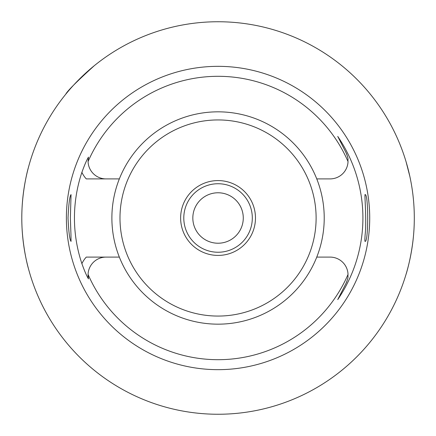<?xml version="1.0" encoding="UTF-8"?>
<svg xmlns="http://www.w3.org/2000/svg" width="436" height="436" viewBox="0 0 436 436"><rect width="100%" height="100%" fill="white"/><g stroke="black" fill="none" stroke-linecap="round" stroke-linejoin="round"><path stroke-width="0.65" d="M414.2 224.344C413.453 251.245 406.02 274.658 406.074 274.233M406.074 161.767L409.845 176.411M65.765 94.214C67.16 91.179 76.66 81.679 94.263 65.711M21.8 217.94C21.696 191.001 28.329 167.544 28.275 168.002M21.8 218A196.249 196.249 0 0 1 316.176 48.042A196.249 196.249 0 0 1 316.176 387.958A196.249 196.249 0 0 1 21.8 218M28.275 267.998C28.324 268.505 21.696 244.841 21.8 218.06M66.386 218A151.668 151.668 0 0 0 293.886 349.345A151.668 151.668 0 0 0 293.886 86.655A151.668 151.668 0 0 0 66.386 218M365.15 234.53C364.818 239.01 364.785 241.299 365.057 241.386C368.584 242.879 368.584 193.126 365.057 194.614C364.425 193.535 366.758 221.134 365.15 234.53M70.954 234.53L70.37 218L71.046 194.614C69.711 195.982 68.703 203.775 68.027 218C68.703 232.219 69.711 240.013 71.046 241.386L70.954 234.53M119.344 257.098A106.171 106.171 0 0 0 316.759 257.098A106.171 106.171 0 0 0 218.049 111.829A106.171 106.171 0 0 0 119.344 257.098L106.019 257.098A17.958 17.958 0 0 0 88.072 274.424L88.47 278.871C86.584 275.759 84.393 270.685 81.892 263.644A143.608 143.608 0 0 1 81.892 172.356C84.404 165.299 86.595 160.219 88.47 157.129L88.072 161.576A141.7 141.7 0 0 1 348.032 161.576C347.623 159.145 349.007 159.93 346.086 152.785L337.737 136.403A144.856 144.856 0 0 1 337.737 299.597L346.086 283.215A17.958 17.958 0 0 0 346.843 281.514M316.759 257.098L330.085 257.098A17.958 17.958 0 0 1 348.032 274.424A141.7 141.7 0 0 1 88.072 274.424A17.958 17.958 0 0 0 88.47 278.871A17.958 17.958 0 0 1 88.072 274.424M119.344 178.902L106.019 178.902A17.958 17.958 0 0 1 88.072 161.576M316.759 178.902L330.085 178.902A17.958 17.958 0 0 0 348.032 161.576M106.019 257.098L86.274 257.098A26.689 26.689 0 0 0 81.892 263.644M106.019 178.902L86.274 178.902A26.689 26.689 0 0 1 81.892 172.356M346.843 154.486A17.958 17.958 0 0 0 346.086 152.785L337.737 136.403M337.737 299.597L346.086 283.215C349.007 276.07 347.623 276.855 348.032 274.424M180.635 218A37.414 37.414 0 0 1 236.759 185.594A37.414 37.414 0 0 1 236.759 250.406A37.414 37.414 0 0 1 180.635 218M218.049 119.938A98.062 98.062 0 0 0 133.127 267.034A98.062 98.062 0 0 0 302.976 267.034A98.062 98.062 0 0 0 218.049 119.938M241.353 227.663A25.228 25.228 0 0 0 214.768 192.99A25.228 25.228 0 0 0 198.031 233.347A25.228 25.228 0 0 0 241.353 227.663M249.697 231.124A34.264 34.264 0 0 1 183.79 218A34.264 34.264 0 0 1 224.742 184.395A34.264 34.264 0 0 1 249.697 231.124"/></g></svg>
